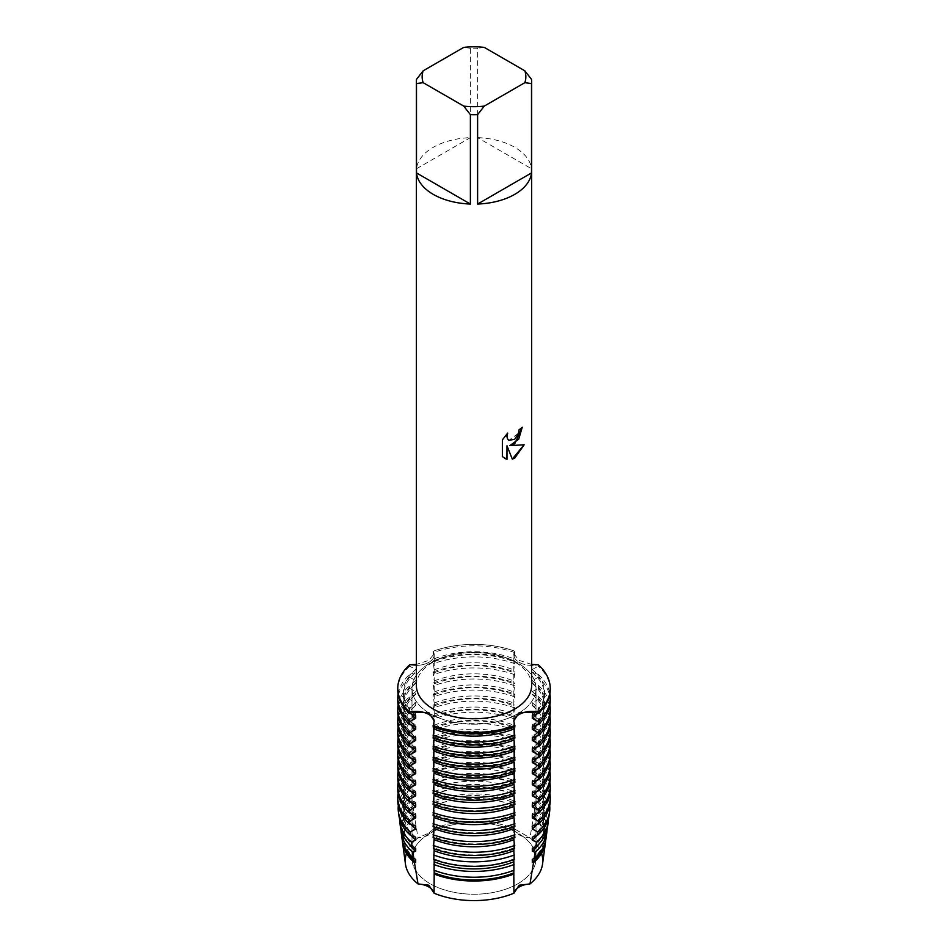 <?xml version="1.0" encoding="UTF-8"?>
<svg xmlns="http://www.w3.org/2000/svg" width="948" height="948" viewBox="0 0 948 948"><rect width="100%" height="100%" fill="white"/><g stroke="black" fill="none" stroke-linecap="round" stroke-linejoin="round"><path stroke-width="0.71" stroke-dasharray="4.74 3.56" d="M519.16 662.308A18.285 10.558 0 0 0 538.322 664.773A18.285 10.558 180 0 1 513.804 654.855A18.285 10.558 0 0 0 519.16 662.308M531.627 664.43L519.208 660.377L513.816 653.836L514.906 651.252A18.285 10.558 0 0 0 513.804 654.855A18.285 10.558 180 0 1 514.906 651.252L513.816 658.813L513.804 661.692L514.906 660.875L513.816 669.88L513.804 672.76L514.906 671.942L513.816 680.948L513.804 683.828L514.906 682.998L513.816 692.016L513.804 694.884L514.906 694.066L513.816 703.072L513.804 705.952L514.906 705.134L513.816 714.14L513.804 717.02L514.906 716.19L513.816 725.208L513.804 728.076L514.906 727.258L513.816 736.264L513.804 739.144L514.906 738.326L513.816 747.332L513.804 750.212L514.906 749.394L513.816 758.4L513.804 761.28L514.906 760.45L513.816 769.456L513.804 772.336L514.776 771.554L513.816 780.524L514.207 788.049M433.793 788.049L434.196 780.524L433.224 771.554L434.184 772.336L434.196 769.468L433.094 760.45L434.184 761.28L434.196 758.4L433.094 749.394L434.184 750.212L434.196 747.332L433.094 738.326L434.184 739.144L434.196 736.264L433.094 727.258L434.184 728.088L434.196 725.208L433.094 716.19L434.184 717.02L434.196 714.14L433.094 705.134L434.184 705.952L434.196 703.072L433.094 694.066L434.184 694.884L434.196 692.016L433.094 682.998L434.184 683.828L434.196 680.948L433.094 671.942L434.184 672.76L434.196 669.88L433.094 660.875L434.184 661.692L434.196 658.813L433.094 651.252A18.285 10.558 180 0 1 434.196 654.855A18.285 10.558 180 0 1 409.678 664.773A18.285 10.558 0 0 0 428.84 662.308A18.285 10.558 0 0 0 434.196 654.855A18.285 10.558 0 0 0 433.094 651.252L434.184 653.836L428.792 660.377L416.373 664.43M513.828 721.44A18.285 10.558 0 0 0 513.804 721.926A18.285 10.558 0 0 0 514.906 725.528A18.285 10.558 180 0 1 513.804 721.926A18.285 10.558 180 0 1 513.828 721.44M517.845 883.761A62.011 35.799 180 0 1 450.276 891.511A62.011 35.799 180 0 1 411.989 858.438A62.011 35.799 180 0 1 430.155 833.126A62.011 35.799 180 0 1 497.724 825.364A62.011 35.799 180 0 1 536.011 858.438A62.011 35.799 180 0 1 517.845 883.761A62.011 35.799 180 0 1 450.276 891.511A62.011 35.799 180 0 1 411.989 858.438A62.011 35.799 180 0 1 430.155 833.126A62.011 35.799 180 0 1 497.724 825.364A62.011 35.799 180 0 1 536.011 858.438A62.011 35.799 180 0 1 517.845 883.761M406.455 853.449A68.766 39.698 180 0 1 418.021 837.842L428.84 833.043L418.021 837.842A18.285 10.558 0 0 0 434.077 828.576L428.84 833.043L434.077 828.576A68.766 39.698 180 0 1 513.923 828.576A18.285 10.558 0 0 0 529.979 837.842L513.923 828.576L529.979 837.842A68.766 39.698 180 0 1 541.545 853.449M517.845 713.702A62.011 35.799 180 0 1 450.276 721.464A62.011 35.799 180 0 1 411.989 688.39A62.011 35.799 180 0 1 430.155 663.067A62.011 35.799 180 0 1 497.724 655.317A62.011 35.799 180 0 1 536.011 688.39A62.011 35.799 180 0 1 517.845 713.702A62.011 35.799 180 0 1 450.276 721.464A62.011 35.799 180 0 1 411.989 688.39A62.011 35.799 180 0 1 430.155 663.067A62.011 35.799 180 0 1 497.724 655.317A62.011 35.799 180 0 1 536.011 688.39A62.011 35.799 180 0 1 517.845 713.702M416.492 79.371L416.492 168.756A57.627 33.263 180 0 1 433.26 147.319A57.627 33.263 180 0 1 470.386 137.638L470.386 48.253A57.627 33.263 180 0 1 477.614 48.253L477.614 137.638L531.508 168.756L531.508 79.371M416.373 685.499A57.627 33.263 180 0 1 433.26 661.977A57.627 33.263 180 0 1 496.053 654.76A57.627 33.263 180 0 1 531.627 685.499M522.23 427.275L522.23 427.181A57.532 33.216 180 0 1 519.006 429.764L518.449 433.224L508.934 440.322M507.559 433.224L502.298 439.86L502.369 456.604M524.066 444.813L509.74 445.572M502.298 456.557L504.514 458.311M506.931 445.738L512.287 459.116M433.094 725.528A18.285 10.558 0 0 0 434.196 721.926A18.285 10.558 0 0 0 434.172 721.44A18.285 10.558 180 0 1 434.196 721.926A18.285 10.558 180 0 1 433.094 725.528M433.094 651.252A76.231 44.011 180 0 1 514.906 651.252A76.231 44.011 180 0 0 433.094 651.252M484.286 47.4L477.614 48.253M477.614 137.638A57.627 33.263 180 0 1 531.508 168.756M470.386 48.253L463.714 47.4M416.492 168.756L470.386 137.638M545.965 838.814A72.178 41.676 0 0 0 534.139 812.519L532.302 813.337L532.302 816.216L533.511 816.666L529.979 837.842A68.766 39.698 180 0 1 542.552 863.995M434.077 800.859L433.805 788.037A73.778 42.589 0 0 1 514.195 788.037L513.923 800.859A72.178 41.676 0 0 0 434.077 800.859L434.077 828.576A68.766 39.698 180 0 1 513.923 828.576L513.816 653.836M513.804 859.611L513.804 858.912L514.195 859.469M513.804 848.887L513.804 847.856L514.622 848.59M513.804 837.996L513.804 836.788L514.906 837.605M513.804 826.94L513.804 825.72L514.906 826.538M513.804 815.873L513.804 814.652L514.906 815.481M513.804 804.805L513.804 803.596L514.906 804.414M513.804 793.749L513.804 792.528L514.906 793.346M513.804 782.681L513.804 781.46L514.906 782.29M513.804 771.613L513.804 770.404L514.906 771.222M513.804 760.557L513.804 759.336L514.906 760.154M513.804 749.489L513.804 748.268L514.906 749.086M513.804 738.421L513.804 737.2L514.906 738.03M513.804 727.353L513.804 726.144L514.906 726.962M409.678 664.773L409.678 666.207L415.698 669.489M415.698 715.467A70.602 40.764 180 0 1 403.398 692.478A70.602 40.764 180 0 1 415.698 669.501L415.698 672.369L409.678 674.395L409.678 677.275L415.698 680.557L415.698 683.437L409.678 685.463L409.678 688.343A76.231 44.011 0 0 0 397.769 711.948M409.678 688.331L415.698 691.625L415.698 694.505L409.678 696.519L409.678 699.399L415.698 702.693L415.698 705.573L409.678 707.587L409.678 710.467L415.698 713.749L415.698 716.629L409.678 718.655L409.678 721.535L415.698 724.817L415.698 727.697L409.678 729.711L409.678 732.591L415.698 735.885L415.698 738.765L409.678 740.779L409.678 743.659L415.698 746.941L415.698 749.821L409.678 751.847L409.678 754.726L415.698 758.009L415.698 760.889L409.678 762.915L409.678 765.783L415.698 769.077L415.698 771.956L409.678 773.971L409.678 776.85L415.698 780.133L415.698 783.012L410.057 784.932L410.52 788.487L415.698 791.201L415.698 794.08L411.456 795.573L412.143 800.55L415.698 802.269L415.698 805.148L412.937 806.155L413.861 812.519L415.698 813.337L415.698 816.216L414.489 816.666L418.021 837.842A68.766 39.698 180 0 0 405.448 863.995M513.923 800.859L513.804 815.114M534.139 812.519L535.063 806.155L532.302 805.148L532.302 802.269L535.857 800.55L536.544 795.573L532.302 794.08L532.302 791.201L537.48 788.487L537.943 784.932L532.302 783.012L532.302 780.145L538.322 776.85L538.322 773.971L532.302 771.956L532.302 769.077L538.322 765.783L538.322 762.915L532.302 760.889L532.302 758.009L538.322 754.726L538.322 751.847L532.302 749.821L532.302 746.953L538.322 743.659L538.322 740.779L532.302 738.765L532.302 735.885L538.322 732.591L538.322 729.723L532.302 727.697L532.302 724.817L538.322 721.535L538.322 718.655L532.302 716.629L532.302 713.749L538.322 710.467L538.322 707.587L532.302 705.561L532.302 702.693L538.322 699.399L538.322 696.519L532.302 694.505L532.302 691.625L538.322 688.331M550.231 711.948A76.231 44.011 0 0 0 538.322 688.343L538.322 685.463L532.302 683.437L532.302 680.557L538.322 677.275L538.322 674.395L532.302 672.369L532.302 669.501A70.602 40.764 180 0 1 544.602 692.478A70.602 40.764 180 0 1 532.302 715.467M532.302 669.489L538.322 666.207L538.322 664.773M433.094 726.962L434.184 726.144L434.196 727.353M433.094 738.03L434.184 737.2L434.196 738.421M433.094 749.086L434.184 748.268L434.196 749.489M433.094 760.154L434.184 759.336L434.196 760.557M433.094 771.222L434.184 770.404L434.196 771.613M433.094 782.29L434.184 781.46L434.196 782.681M433.094 793.346L434.184 792.528L434.196 793.749M433.094 804.414L434.184 803.596L434.196 804.805M433.094 815.481L434.184 814.652L434.196 815.873M433.094 826.538L434.184 825.72L434.196 826.94M433.094 837.605L434.184 836.788L434.196 837.996M433.378 848.59L434.184 847.844L434.196 848.887M433.805 859.469L434.184 858.912L434.196 859.611M434.137 805.326A71.621 41.356 180 0 1 513.863 805.326M402.402 840.852A71.621 41.356 180 0 1 414.489 816.666M533.511 816.666A71.621 41.356 180 0 1 545.598 840.852M434.196 805.527A70.602 40.764 180 0 1 513.804 805.527M404.986 847.773A70.602 40.764 180 0 1 403.398 839.193A70.602 40.764 180 0 1 415.698 816.216M532.302 816.216A70.602 40.764 180 0 1 544.602 839.193A70.602 40.764 180 0 1 543.014 847.773M434.196 802.66A70.602 40.764 180 0 1 513.804 802.66M415.698 859.303A70.602 40.764 180 0 1 403.398 836.314A70.602 40.764 180 0 1 415.698 813.337M532.302 813.337A70.602 40.764 180 0 1 544.602 836.314A70.602 40.764 180 0 1 532.302 859.303M413.861 812.519A72.178 41.676 0 0 0 402.035 838.814M513.804 869.98A70.602 40.764 180 0 1 434.196 869.98M433.947 794.021A73.032 42.162 180 0 1 514.053 794.021M400.98 829.82A73.032 42.162 180 0 1 412.937 806.155M535.063 806.155A73.032 42.162 180 0 1 547.02 829.82M434.196 794.471A70.602 40.764 180 0 1 513.804 794.471M408.552 843.412A70.602 40.764 180 0 1 403.398 828.125A70.602 40.764 180 0 1 415.698 805.148M532.302 805.148A70.602 40.764 180 0 1 544.602 828.125A70.602 40.764 180 0 1 539.448 843.412M434.196 791.592A70.602 40.764 180 0 1 513.804 791.592M415.698 848.235A70.602 40.764 180 0 1 403.398 825.258A70.602 40.764 180 0 1 415.698 802.269M532.302 802.269A70.602 40.764 180 0 1 544.602 825.258A70.602 40.764 180 0 1 532.302 848.235M513.804 858.912A70.602 40.764 180 0 1 434.196 858.912M412.143 800.55A73.778 42.589 0 0 0 400.447 827.071M547.553 827.071A73.778 42.589 0 0 0 535.857 800.55M433.639 782.764A74.43 42.968 180 0 1 514.361 782.764M399.57 818.776A74.43 42.968 180 0 1 411.456 795.573M536.544 795.573A74.43 42.968 180 0 1 548.43 818.776M434.196 783.404A70.602 40.764 180 0 1 513.804 783.404M411.1 835.567A70.602 40.764 180 0 1 403.398 817.069A70.602 40.764 180 0 1 415.698 794.08M532.302 794.08A70.602 40.764 180 0 1 544.602 817.069A70.602 40.764 180 0 1 536.9 835.567M434.196 780.524A70.602 40.764 180 0 1 513.804 780.524M415.698 837.167A70.602 40.764 180 0 1 403.398 814.19A70.602 40.764 180 0 1 415.698 791.201M532.302 791.201A70.602 40.764 180 0 1 544.602 814.19A70.602 40.764 180 0 1 532.302 837.167M513.804 847.856A70.602 40.764 180 0 1 434.196 847.856M514.622 775.286A75.366 43.513 0 0 0 433.378 775.286M410.52 788.487A75.366 43.513 0 0 0 398.859 815.327M549.141 815.327A75.366 43.513 0 0 0 537.48 788.487M433.224 771.554A75.84 43.786 180 0 1 514.776 771.554M398.314 805.717A75.84 43.786 180 0 1 410.057 784.932M537.943 784.932A75.84 43.786 180 0 1 549.686 805.717M434.196 772.336A70.602 40.764 180 0 1 513.804 772.336M411.1 824.499A70.602 40.764 180 0 1 403.398 806.001A70.602 40.764 180 0 1 415.698 783.012M532.302 783.012A70.602 40.764 180 0 1 544.602 806.001A70.602 40.764 180 0 1 536.9 824.499M434.196 769.468A70.602 40.764 180 0 1 513.804 769.468M415.698 826.111A70.602 40.764 180 0 1 403.398 803.122A70.602 40.764 180 0 1 415.698 780.145M532.302 780.145A70.602 40.764 180 0 1 544.602 803.122A70.602 40.764 180 0 1 532.302 826.111M513.804 836.788A70.602 40.764 180 0 1 434.196 836.788M514.906 763.33A76.231 44.011 0 0 0 433.094 763.33M409.678 776.85A76.231 44.011 0 0 0 397.769 800.468M550.231 800.468A76.231 44.011 0 0 0 538.322 776.85M433.094 760.45A76.231 44.011 180 0 1 514.906 760.45M398.101 793.5A76.231 44.011 180 0 1 409.678 773.971M538.322 773.971A76.231 44.011 180 0 1 549.899 793.5M434.196 761.28A70.602 40.764 180 0 1 513.804 761.28M411.1 813.443A70.602 40.764 180 0 1 403.398 794.934A70.602 40.764 180 0 1 415.698 771.956M532.302 771.956A70.602 40.764 180 0 1 544.602 794.934A70.602 40.764 180 0 1 536.9 813.443M434.196 758.4A70.602 40.764 180 0 1 513.804 758.4M415.698 815.043A70.602 40.764 180 0 1 403.398 792.054A70.602 40.764 180 0 1 415.698 769.077M532.302 769.077A70.602 40.764 180 0 1 544.602 792.054A70.602 40.764 180 0 1 532.302 815.043M513.804 825.72A70.602 40.764 180 0 1 434.196 825.72M514.906 752.262A76.231 44.011 0 0 0 433.094 752.262M409.678 765.783A76.231 44.011 0 0 0 397.769 789.4M550.231 789.4A76.231 44.011 0 0 0 538.322 765.783M433.094 749.394A76.231 44.011 180 0 1 514.906 749.394M398.101 782.432A76.231 44.011 180 0 1 409.678 762.915M538.322 762.915A76.231 44.011 180 0 1 549.899 782.432M434.196 750.212A70.602 40.764 180 0 1 513.804 750.212M411.1 802.375A70.602 40.764 180 0 1 403.398 783.878A70.602 40.764 180 0 1 415.698 760.889M532.302 760.889A70.602 40.764 180 0 1 544.602 783.878A70.602 40.764 180 0 1 536.9 802.375M434.196 747.332A70.602 40.764 180 0 1 513.804 747.332M415.698 803.975A70.602 40.764 180 0 1 403.398 780.998A70.602 40.764 180 0 1 415.698 758.009M532.302 758.009A70.602 40.764 180 0 1 544.602 780.998A70.602 40.764 180 0 1 532.302 803.975M513.804 814.652A70.602 40.764 180 0 1 434.196 814.652M514.906 741.206A76.231 44.011 0 0 0 433.094 741.206M409.678 754.726A76.231 44.011 0 0 0 397.769 778.344M550.231 778.344A76.231 44.011 0 0 0 538.322 754.726M433.094 738.326A76.231 44.011 180 0 1 514.906 738.326M398.101 771.364A76.231 44.011 180 0 1 409.678 751.847M538.322 751.847A76.231 44.011 180 0 1 549.899 771.364M434.196 739.144A70.602 40.764 180 0 1 513.804 739.144M411.1 791.307A70.602 40.764 180 0 1 403.398 772.81A70.602 40.764 180 0 1 415.698 749.821M532.302 749.821A70.602 40.764 180 0 1 544.602 772.81A70.602 40.764 180 0 1 536.9 791.307M434.196 736.264A70.602 40.764 180 0 1 513.804 736.264M415.698 792.919A70.602 40.764 180 0 1 403.398 769.93A70.602 40.764 180 0 1 415.698 746.953M532.302 746.953A70.602 40.764 180 0 1 544.602 769.93A70.602 40.764 180 0 1 532.302 792.919M513.804 803.596A70.602 40.764 180 0 1 434.196 803.596M514.906 730.138A76.231 44.011 0 0 0 433.094 730.138M409.678 743.659A76.231 44.011 0 0 0 397.769 767.276M550.231 767.276A76.231 44.011 0 0 0 538.322 743.659M433.094 727.258A76.231 44.011 180 0 1 514.906 727.258M398.101 760.308A76.231 44.011 180 0 1 409.678 740.779M538.322 740.779A76.231 44.011 180 0 1 549.899 760.308M434.196 728.076A70.602 40.764 180 0 1 513.804 728.076M411.1 780.251A70.602 40.764 180 0 1 403.398 761.742A70.602 40.764 180 0 1 415.698 738.765M532.302 738.765A70.602 40.764 180 0 1 544.602 761.742A70.602 40.764 180 0 1 536.9 780.251M434.196 725.208A70.602 40.764 180 0 1 513.804 725.208M415.698 781.851A70.602 40.764 180 0 1 403.398 758.862A70.602 40.764 180 0 1 415.698 735.885M532.302 735.885A70.602 40.764 180 0 1 544.602 758.862A70.602 40.764 180 0 1 532.302 781.851M513.804 792.528A70.602 40.764 180 0 1 434.196 792.528M514.906 719.07A76.231 44.011 0 0 0 433.094 719.07M409.678 732.591A76.231 44.011 0 0 0 397.769 756.208M550.231 756.208A76.231 44.011 0 0 0 538.322 732.591M433.094 716.19A76.231 44.011 180 0 1 514.906 716.19M398.101 749.24A76.231 44.011 180 0 1 409.678 729.723M538.322 729.723A76.231 44.011 180 0 1 549.899 749.24M434.196 717.02A70.602 40.764 180 0 1 513.804 717.02M411.1 769.184A70.602 40.764 180 0 1 403.398 750.674A70.602 40.764 180 0 1 415.698 727.697M532.302 727.697A70.602 40.764 180 0 1 544.602 750.674A70.602 40.764 180 0 1 536.9 769.184M434.196 714.14A70.602 40.764 180 0 1 513.804 714.14M415.698 770.783A70.602 40.764 180 0 1 403.398 747.806A70.602 40.764 180 0 1 415.698 724.817M532.302 724.817A70.602 40.764 180 0 1 544.602 747.806A70.602 40.764 180 0 1 532.302 770.783M513.804 781.46A70.602 40.764 180 0 1 434.196 781.46M514.906 708.014A76.231 44.011 0 0 0 433.094 708.014M409.678 721.535A76.231 44.011 0 0 0 397.769 745.152M550.231 745.152A76.231 44.011 0 0 0 538.322 721.535M433.094 705.134A76.231 44.011 180 0 1 514.906 705.134M398.101 738.172A76.231 44.011 180 0 1 409.678 718.655M538.322 718.655A76.231 44.011 180 0 1 549.899 738.172M434.196 705.952A70.602 40.764 180 0 1 513.804 705.952M411.1 758.116A70.602 40.764 180 0 1 403.398 739.618A70.602 40.764 180 0 1 415.698 716.629M532.302 716.629A70.602 40.764 180 0 1 544.602 739.618A70.602 40.764 180 0 1 536.9 758.116M434.196 703.072A70.602 40.764 180 0 1 513.804 703.072M415.698 759.715A70.602 40.764 180 0 1 403.398 736.738A70.602 40.764 180 0 1 415.698 713.749M532.302 713.749A70.602 40.764 180 0 1 544.602 736.738A70.602 40.764 180 0 1 532.302 759.715M513.804 770.404A70.602 40.764 180 0 1 434.196 770.404M514.906 696.946A76.231 44.011 0 0 0 433.094 696.946M409.678 710.467A76.231 44.011 0 0 0 397.769 734.084M550.231 734.084A76.231 44.011 0 0 0 538.322 710.467M433.094 694.066A76.231 44.011 180 0 1 514.906 694.066M398.101 727.116A76.231 44.011 180 0 1 409.678 707.587M538.322 707.587A76.231 44.011 180 0 1 549.899 727.116M434.196 694.884A70.602 40.764 180 0 1 513.804 694.884M411.1 747.048A70.602 40.764 180 0 1 403.398 728.55A70.602 40.764 180 0 1 415.698 705.573M532.302 705.573A70.602 40.764 180 0 1 544.602 728.55A70.602 40.764 180 0 1 536.9 747.048M434.196 692.016A70.602 40.764 180 0 1 513.804 692.016M415.698 748.659A70.602 40.764 180 0 1 403.398 725.67A70.602 40.764 180 0 1 415.698 702.693M532.302 702.693A70.602 40.764 180 0 1 544.602 725.67A70.602 40.764 180 0 1 532.302 748.659M513.804 759.336A70.602 40.764 180 0 1 434.196 759.336M514.906 685.878A76.231 44.011 0 0 0 433.094 685.878M409.678 699.399A76.231 44.011 0 0 0 397.769 723.016M550.231 723.016A76.231 44.011 0 0 0 538.322 699.399M433.094 682.998A76.231 44.011 180 0 1 514.906 682.998M398.101 716.048A76.231 44.011 180 0 1 409.678 696.519M538.322 696.519A76.231 44.011 180 0 1 549.899 716.048M434.196 683.828A70.602 40.764 180 0 1 513.804 683.828M411.1 735.992A70.602 40.764 180 0 1 403.398 717.482A70.602 40.764 180 0 1 415.698 694.505M532.302 694.505A70.602 40.764 180 0 1 544.602 717.482A70.602 40.764 180 0 1 536.9 735.992M434.196 680.948A70.602 40.764 180 0 1 513.804 680.948M415.698 737.591A70.602 40.764 180 0 1 403.398 714.614A70.602 40.764 180 0 1 415.698 691.625M532.302 691.625A70.602 40.764 180 0 1 544.602 714.614A70.602 40.764 180 0 1 532.302 737.591M513.804 748.268A70.602 40.764 180 0 1 434.196 748.268M514.906 674.81A76.231 44.011 0 0 0 433.094 674.81M433.094 671.942A76.231 44.011 180 0 1 514.906 671.942M398.101 704.98A76.231 44.011 180 0 1 409.678 685.463M538.322 685.463A76.231 44.011 180 0 1 549.899 704.98M434.196 672.76A70.602 40.764 180 0 1 513.804 672.76M411.1 724.924A70.602 40.764 180 0 1 403.398 706.426A70.602 40.764 180 0 1 415.698 683.437M532.302 683.437A70.602 40.764 180 0 1 544.602 706.426A70.602 40.764 180 0 1 536.9 724.924M434.196 669.88A70.602 40.764 180 0 1 513.804 669.88M415.698 726.524A70.602 40.764 180 0 1 403.398 703.546A70.602 40.764 180 0 1 415.698 680.557M532.302 680.557A70.602 40.764 180 0 1 544.602 703.546A70.602 40.764 180 0 1 532.302 726.524M513.804 737.2A70.602 40.764 180 0 1 434.196 737.2M514.906 652.686A76.231 44.011 0 0 0 433.094 652.686M409.678 666.207A76.231 44.011 0 0 0 397.769 689.824M550.231 689.824A76.231 44.011 0 0 0 538.322 666.207M514.906 663.754A76.231 44.011 0 0 0 433.094 663.754M409.678 677.275A76.231 44.011 0 0 0 397.769 700.892M550.231 700.892A76.231 44.011 0 0 0 538.322 677.275M434.196 658.813A70.602 40.764 180 0 1 513.804 658.813M513.804 726.144A70.602 40.764 180 0 1 434.196 726.144M433.094 660.875A76.231 44.011 180 0 1 514.906 660.875M398.101 693.924A76.231 44.011 180 0 1 409.678 674.395M538.322 674.395A76.231 44.011 180 0 1 549.899 693.924M434.196 661.692A70.602 40.764 180 0 1 513.804 661.692M411.1 713.856A70.602 40.764 180 0 1 403.398 695.358A70.602 40.764 180 0 1 415.698 672.369M532.302 672.369A70.602 40.764 180 0 1 544.602 695.358A70.602 40.764 180 0 1 536.9 713.856M434.196 815.114L434.184 653.836M513.804 882.185L513.816 720.824M411.989 858.438L411.989 688.39L411.989 858.438M434.184 720.824L434.196 882.185M536.011 858.438L536.011 688.39L536.011 858.438M403.398 839.193L403.398 836.314M544.602 839.193L544.602 836.314M403.398 828.125L403.398 825.258M544.602 828.125L544.602 825.258M403.398 817.069L403.398 814.19M544.602 817.069L544.602 814.19M403.398 806.001L403.398 803.122M544.602 806.001L544.602 803.122M403.398 794.934L403.398 792.054M544.602 794.934L544.602 792.054M403.398 783.878L403.398 780.998M544.602 783.878L544.602 780.998M403.398 772.81L403.398 769.93M544.602 772.81L544.602 769.93M403.398 761.742L403.398 758.862M544.602 761.742L544.602 758.862M403.398 750.674L403.398 747.806M544.602 750.674L544.602 747.806M403.398 739.618L403.398 736.738M544.602 739.618L544.602 736.738M403.398 728.55L403.398 725.67M544.602 728.55L544.602 725.67M403.398 717.482L403.398 714.614M544.602 717.482L544.602 714.614M403.398 706.426L403.398 703.546M544.602 706.426L544.602 703.546M403.398 695.358L403.398 692.478M544.602 695.358L544.602 692.478"/><path stroke-width="1.42" d="M414.489 862.692A71.621 41.356 180 0 1 402.592 842.902L405.448 863.995A68.766 39.698 180 0 0 418.021 883.951L428.84 885.195L434.077 893.217L428.84 885.195L418.021 883.951L414.489 862.692L415.698 862.182L415.698 859.303L413.861 858.615L412.937 852.394L415.698 851.114L415.698 848.235L412.143 846.967L411.456 842.18L415.698 840.047L415.698 837.167L410.52 835.389L410.057 832.012L415.698 828.99L415.698 826.111L409.678 824.085L409.678 821.205L415.698 817.923L415.698 815.043L409.678 813.017L409.678 810.149L415.698 806.855L415.698 803.975L409.678 801.961L409.678 799.081L415.698 795.799L415.698 792.919L409.678 790.893L409.678 788.013L415.698 784.731L415.698 781.851L409.678 779.825L409.678 776.945L415.698 773.663L415.698 770.783L409.678 768.769L409.678 765.889L415.698 762.595L415.698 759.715L409.678 757.701L409.678 754.821L415.698 751.539L415.698 748.659L409.678 746.633L409.678 743.753L415.698 740.471L415.698 737.591L409.678 735.577L409.678 732.697L415.698 729.403L415.698 726.524L409.678 724.509L409.678 721.629L415.698 718.347L415.698 715.467L409.678 713.441L409.678 712.007A18.285 10.558 180 0 1 434.172 721.44A18.285 10.558 0 0 0 428.84 714.46A18.285 10.558 0 0 0 409.678 712.007L428.792 712.576L434.184 720.824L433.094 726.962A76.231 44.011 0 0 0 514.906 726.962L513.816 720.824L519.208 712.576L538.322 712.007A18.285 10.558 0 0 0 519.16 714.46A18.285 10.558 0 0 0 513.828 721.44A18.285 10.558 180 0 1 538.322 712.007L538.322 713.441L532.302 715.467L532.302 718.335L538.322 721.629L538.322 724.509L532.302 726.524L532.302 729.403L538.322 732.697L538.322 735.565L532.302 737.591L532.302 740.471L538.322 743.753L538.322 746.633L532.302 748.659L532.302 751.527L538.322 754.821L538.322 757.701L532.302 759.727L532.302 762.595L538.322 765.889L538.322 768.757L532.302 770.783L532.302 773.663L538.322 776.957L538.322 779.825L532.302 781.851L532.302 784.731L538.322 788.013L538.322 790.893L532.302 792.919L532.302 795.787L538.322 799.081L538.322 801.961L532.302 803.975L532.302 806.855L538.322 810.149L538.322 813.017L532.302 815.043L532.302 817.923L538.322 821.205L538.322 824.085L532.302 826.111L532.302 828.979L537.943 832.012L537.48 835.389L532.302 837.167L532.302 840.047L536.544 842.168L535.857 846.967L532.302 848.235L532.302 851.114L535.063 852.394L534.139 858.615L532.302 859.303L532.302 862.182L533.511 862.692L529.979 883.951A18.285 10.558 0 0 0 513.923 893.217A68.766 39.698 180 0 1 434.077 893.217A18.285 10.558 0 0 0 418.021 883.951A68.766 39.698 180 0 1 406.455 853.449M538.322 664.773A76.231 44.011 180 0 1 550.231 688.39A76.231 44.011 180 0 1 538.322 712.007A76.231 44.011 180 0 0 538.322 664.773L531.627 664.43M434.196 870.335L434.077 893.217A68.766 39.698 180 0 0 513.923 893.217L519.16 885.195L529.979 883.951L519.16 885.195L513.923 893.217L513.804 870.335M514.74 443.735L509.811 445.619L524.161 444.79L514.74 458.133L512.311 459.164L507.002 445.785L507.002 459.318L502.369 456.604L502.369 439.896L507.701 433.07L506.979 436.4L507.5 438.77L508.958 440.346L514.74 439.244L518.52 433.272L519.066 429.8A57.627 33.263 0 0 0 522.301 427.216L514.74 443.735M514.74 194.364A57.627 33.263 180 0 1 477.614 204.045L477.614 114.649A57.627 33.263 180 0 1 470.386 114.649L470.386 204.045A57.627 33.263 180 0 1 416.492 172.927L416.492 83.531A57.627 33.263 180 0 1 416.373 81.457A57.627 33.263 180 0 1 416.492 79.371L423.175 70.804L463.714 47.4A51.856 29.945 180 0 1 484.286 47.4L524.825 70.804A51.856 29.945 180 0 1 524.825 82.689L531.508 83.531L531.508 172.927A57.627 33.263 180 0 1 514.74 194.364M524.825 70.804L531.508 79.371A57.627 33.263 180 0 1 531.627 81.457L531.627 685.499A57.627 33.263 180 0 1 514.74 709.021A57.627 33.263 180 0 1 451.947 716.238A57.627 33.263 180 0 1 416.373 685.499L416.373 81.457M416.373 664.43L409.678 664.773A76.231 44.011 180 0 0 409.678 712.007A76.231 44.011 180 0 1 397.769 688.39A76.231 44.011 180 0 1 409.678 664.773M514.906 725.528A76.231 44.011 180 0 1 433.094 725.528A76.231 44.011 180 0 0 514.906 725.528M522.23 427.275L518.722 439.208L509.811 445.619M508.898 440.299L507.441 438.734L506.919 436.353L507.559 433.224M504.514 458.311L506.931 459.282L507.002 445.785M512.287 459.116L524.066 444.813M541.545 853.449A68.766 39.698 180 0 1 529.979 883.951A68.766 39.698 180 0 0 542.552 863.995L545.408 842.902A71.621 41.356 180 0 1 533.511 862.692M416.492 83.531L423.175 82.689A51.856 29.945 180 0 1 423.175 70.804M423.175 82.689L463.714 106.093L470.386 114.649M477.614 114.649L484.286 106.093A51.856 29.945 180 0 1 463.714 106.093M484.286 106.093L524.825 82.689M531.627 81.457A57.627 33.263 180 0 1 531.508 83.531M470.386 204.045L416.492 172.927M531.508 172.927L477.614 204.045M434.196 859.611L434.077 870.288A72.178 41.676 0 0 0 513.923 870.288L513.804 859.611M514.207 859.469L513.804 848.887M434.196 837.996L433.378 848.59A75.366 43.513 0 0 0 514.622 848.59L513.804 837.996M434.196 826.94L433.094 837.605A76.231 44.011 0 0 0 514.906 837.605L513.804 826.94M434.196 815.873L433.094 826.538A76.231 44.011 0 0 0 514.906 826.538L513.804 815.873M434.196 804.805L433.094 815.481A76.231 44.011 0 0 0 514.906 815.481L513.804 804.805M434.196 793.749L433.094 804.414A76.231 44.011 0 0 0 514.906 804.414L513.804 793.749M434.196 782.681L433.094 793.346A76.231 44.011 0 0 0 514.906 793.346L513.804 782.681M434.196 771.613L433.094 782.29A76.231 44.011 0 0 0 514.906 782.29L513.804 771.613M434.196 760.557L433.094 771.222A76.231 44.011 0 0 0 514.906 771.222L513.804 760.557M434.196 749.489L433.094 760.154A76.231 44.011 0 0 0 514.906 760.154L513.804 749.489M434.196 738.421L433.094 749.086A76.231 44.011 0 0 0 514.906 749.086L513.804 738.421M434.196 727.353L433.094 738.03A76.231 44.011 0 0 0 514.906 738.03L513.804 727.353M434.196 848.887L433.793 859.469M402.592 842.902A71.621 41.356 180 0 1 402.402 840.852M545.598 840.852A71.621 41.356 180 0 1 545.408 842.902M415.698 862.182A70.602 40.764 180 0 1 404.986 847.773M543.014 847.773A70.602 40.764 180 0 1 532.302 862.182M412.937 852.394A73.032 42.162 180 0 1 401.194 832.557L402.035 838.814A72.178 41.676 0 0 0 413.861 858.615M534.139 858.615A72.178 41.676 0 0 0 545.965 838.814L546.806 832.557A73.032 42.162 180 0 1 535.063 852.394M401.194 832.557A73.032 42.162 180 0 1 400.98 829.82M547.02 829.82A73.032 42.162 180 0 1 546.806 832.557M514.053 864.529A73.032 42.162 180 0 1 433.947 864.529M415.698 851.114A70.602 40.764 180 0 1 408.552 843.412M539.448 843.412A70.602 40.764 180 0 1 532.302 851.114M513.804 861.791A70.602 40.764 180 0 1 434.196 861.791M411.456 842.168A74.43 42.968 180 0 1 399.795 822.224L400.447 827.071A73.778 42.589 0 0 0 412.143 846.967M535.857 846.967A73.778 42.589 0 0 0 547.553 827.071L548.205 822.224A74.43 42.968 180 0 1 536.544 842.168M433.805 859.469A73.778 42.589 0 0 0 514.195 859.469M399.795 822.224A74.43 42.968 180 0 1 399.57 818.776M548.43 818.776A74.43 42.968 180 0 1 548.205 822.224M514.361 854.978A74.43 42.968 180 0 1 433.639 854.978M415.698 840.047A70.602 40.764 180 0 1 411.1 835.567M536.9 835.567A70.602 40.764 180 0 1 532.302 840.047M513.804 850.723A70.602 40.764 180 0 1 434.196 850.723M410.057 832.012A75.84 43.786 180 0 1 398.397 811.879L398.859 815.327A75.366 43.513 0 0 0 410.52 835.389M537.48 835.389A75.366 43.513 0 0 0 549.141 815.327L549.603 811.879A75.84 43.786 180 0 1 537.943 832.012M398.397 811.879A75.84 43.786 180 0 1 398.314 805.717M549.686 805.717A75.84 43.786 180 0 1 549.603 811.879M514.776 845.391A75.84 43.786 180 0 1 433.224 845.391M415.698 828.979A70.602 40.764 180 0 1 411.1 824.499M536.9 824.499A70.602 40.764 180 0 1 532.302 828.979M513.804 839.667A70.602 40.764 180 0 1 434.196 839.667M409.678 821.205A76.231 44.011 180 0 1 397.769 797.588L397.769 800.468A76.231 44.011 0 0 0 409.678 824.085M538.322 824.085A76.231 44.011 0 0 0 550.231 800.468L550.231 797.588A76.231 44.011 180 0 1 538.322 821.205M397.769 797.588A76.231 44.011 180 0 1 398.101 793.5M549.899 793.5A76.231 44.011 180 0 1 550.231 797.588M514.906 834.726A76.231 44.011 180 0 1 433.094 834.726M415.698 817.923A70.602 40.764 180 0 1 411.1 813.443M536.9 813.443A70.602 40.764 180 0 1 532.302 817.923M513.804 828.599A70.602 40.764 180 0 1 434.196 828.599M409.678 810.149A76.231 44.011 180 0 1 397.769 786.532L397.769 789.4A76.231 44.011 0 0 0 409.678 813.017M538.322 813.017A76.231 44.011 0 0 0 550.231 789.4L550.231 786.532A76.231 44.011 180 0 1 538.322 810.149M397.769 786.532A76.231 44.011 180 0 1 398.101 782.432M549.899 782.432A76.231 44.011 180 0 1 550.231 786.532M514.906 823.67A76.231 44.011 180 0 1 433.094 823.67M415.698 806.855A70.602 40.764 180 0 1 411.1 802.375M536.9 802.375A70.602 40.764 180 0 1 532.302 806.855M513.804 817.532A70.602 40.764 180 0 1 434.196 817.532M409.678 799.081A76.231 44.011 180 0 1 397.769 775.464L397.769 778.344A76.231 44.011 0 0 0 409.678 801.961M538.322 801.961A76.231 44.011 0 0 0 550.231 778.344L550.231 775.464A76.231 44.011 180 0 1 538.322 799.081M397.769 775.464A76.231 44.011 180 0 1 398.101 771.364M549.899 771.364A76.231 44.011 180 0 1 550.231 775.464M514.906 812.602A76.231 44.011 180 0 1 433.094 812.602M415.698 795.787A70.602 40.764 180 0 1 411.1 791.307M536.9 791.307A70.602 40.764 180 0 1 532.302 795.787M513.804 806.464A70.602 40.764 180 0 1 434.196 806.464M409.678 788.013A76.231 44.011 180 0 1 397.769 764.396L397.769 767.276A76.231 44.011 0 0 0 409.678 790.893M538.322 790.893A76.231 44.011 0 0 0 550.231 767.276L550.231 764.396A76.231 44.011 180 0 1 538.322 788.013M397.769 764.396A76.231 44.011 180 0 1 398.101 760.308M549.899 760.308A76.231 44.011 180 0 1 550.231 764.396M514.906 801.534A76.231 44.011 180 0 1 433.094 801.534M415.698 784.731A70.602 40.764 180 0 1 411.1 780.251M536.9 780.251A70.602 40.764 180 0 1 532.302 784.731M513.804 795.408A70.602 40.764 180 0 1 434.196 795.408M409.678 776.945A76.231 44.011 180 0 1 397.769 753.328L397.769 756.208A76.231 44.011 0 0 0 409.678 779.825M538.322 779.825A76.231 44.011 0 0 0 550.231 756.208L550.231 753.328A76.231 44.011 180 0 1 538.322 776.945M397.769 753.328A76.231 44.011 180 0 1 398.101 749.24M549.899 749.24A76.231 44.011 180 0 1 550.231 753.328M514.906 790.478A76.231 44.011 180 0 1 433.094 790.478M415.698 773.663A70.602 40.764 180 0 1 411.1 769.184M536.9 769.184A70.602 40.764 180 0 1 532.302 773.663M513.804 784.34A70.602 40.764 180 0 1 434.196 784.34M409.678 765.889A76.231 44.011 180 0 1 397.769 742.272L397.769 745.152A76.231 44.011 0 0 0 409.678 768.757M538.322 768.757A76.231 44.011 0 0 0 550.231 745.152L550.231 742.272A76.231 44.011 180 0 1 538.322 765.889M397.769 742.272A76.231 44.011 180 0 1 398.101 738.172M549.899 738.172A76.231 44.011 180 0 1 550.231 742.272M514.906 779.41A76.231 44.011 180 0 1 433.094 779.41M415.698 762.595A70.602 40.764 180 0 1 411.1 758.116M536.9 758.116A70.602 40.764 180 0 1 532.302 762.595M513.804 773.272A70.602 40.764 180 0 1 434.196 773.272M409.678 754.821A76.231 44.011 180 0 1 397.769 731.204L397.769 734.084A76.231 44.011 0 0 0 409.678 757.701M538.322 757.701A76.231 44.011 0 0 0 550.231 734.084L550.231 731.204A76.231 44.011 180 0 1 538.322 754.821M397.769 731.204A76.231 44.011 180 0 1 398.101 727.116M549.899 727.116A76.231 44.011 180 0 1 550.231 731.204M514.906 768.342A76.231 44.011 180 0 1 433.094 768.342M415.698 751.527A70.602 40.764 180 0 1 411.1 747.048M536.9 747.048A70.602 40.764 180 0 1 532.302 751.527M513.804 762.216A70.602 40.764 180 0 1 434.196 762.216M409.678 743.753A76.231 44.011 180 0 1 397.769 720.136L397.769 723.016A76.231 44.011 0 0 0 409.678 746.633M538.322 746.633A76.231 44.011 0 0 0 550.231 723.016L550.231 720.136A76.231 44.011 180 0 1 538.322 743.753M397.769 720.136A76.231 44.011 180 0 1 398.101 716.048M549.899 716.048A76.231 44.011 180 0 1 550.231 720.136M514.906 757.274A76.231 44.011 180 0 1 433.094 757.274M415.698 740.471A70.602 40.764 180 0 1 411.1 735.992M536.9 735.992A70.602 40.764 180 0 1 532.302 740.471M513.804 751.148A70.602 40.764 180 0 1 434.196 751.148M409.678 732.697A76.231 44.011 180 0 1 397.769 709.08L397.769 711.948A76.231 44.011 0 0 0 409.678 735.565M538.322 735.565A76.231 44.011 0 0 0 550.231 711.948L550.231 709.08A76.231 44.011 180 0 1 538.322 732.697M397.769 709.08A76.231 44.011 180 0 1 398.101 704.98M549.899 704.98A76.231 44.011 180 0 1 550.231 709.08M514.906 746.218A76.231 44.011 180 0 1 433.094 746.218M415.698 729.403A70.602 40.764 180 0 1 411.1 724.924M536.9 724.924A70.602 40.764 180 0 1 532.302 729.403M513.804 740.08A70.602 40.764 180 0 1 434.196 740.08M397.769 688.39L397.769 689.824A76.231 44.011 0 0 0 409.678 713.441M538.322 713.441A76.231 44.011 0 0 0 550.231 689.824L550.231 688.39M409.678 721.629A76.231 44.011 180 0 1 397.769 698.012L397.769 700.892A76.231 44.011 0 0 0 409.678 724.509M538.322 724.509A76.231 44.011 0 0 0 550.231 700.892L550.231 698.012A76.231 44.011 180 0 1 538.322 721.629M397.769 698.012A76.231 44.011 180 0 1 398.101 693.924M549.899 693.924A76.231 44.011 180 0 1 550.231 698.012M514.906 735.15A76.231 44.011 180 0 1 433.094 735.15M415.698 718.335A70.602 40.764 180 0 1 411.1 713.856M536.9 713.856A70.602 40.764 180 0 1 532.302 718.335M513.804 729.024A70.602 40.764 180 0 1 434.196 729.024M513.804 872.859A70.602 40.764 180 0 1 434.196 872.859M513.863 874.032A71.621 41.356 180 0 1 434.137 874.032"/></g></svg>

